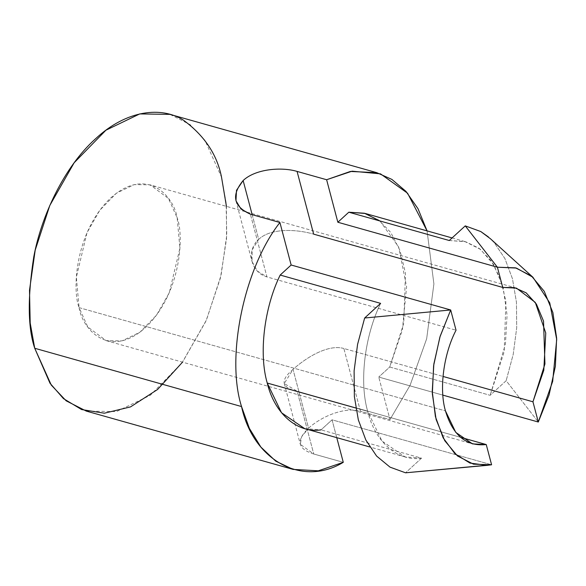 <?xml version="1.0" encoding="UTF-8"?>
<svg xmlns="http://www.w3.org/2000/svg" width="586" height="586" viewBox="0 0 586 586"><rect width="100%" height="100%" fill="white"/><g stroke="black" fill="none" stroke-linecap="round" stroke-linejoin="round"><path stroke-width="0.44" stroke-dasharray="2.93 2.2" d="M252.163 214.681L258.682 239.359C271.164 227.522 297.666 229.412 313.649 234.151C297.666 229.412 271.164 227.522 258.682 239.359C245.827 250.742 250.705 272.461 266.945 276.914L456.033 330.211L266.945 276.914L250.369 214.176L266.945 276.914L257.327 271.076L252.031 261.554L252.185 249.812L258.682 239.359L252.163 214.681M343.865 348.494C327.97 343.887 305.65 357.936 293.037 369.392L308.58 428.22C320.769 416.778 344.839 406.457 360.441 411.233L343.865 348.494L443.009 376.439L343.865 348.494L360.441 411.233C344.839 406.457 320.769 416.778 308.58 428.22C295.813 440.386 297.534 448.979 313.737 453.996L343.279 462.325L313.737 453.996L300.325 444.327L301.614 436.76L308.58 428.22L293.037 369.392C305.65 357.936 327.97 343.887 343.865 348.494M421.532 458.171L405.087 456.912L381.969 441.06L367.686 411.35L355.797 408.002L367.686 411.35C359.108 381.94 364.617 335.998 380.629 303.365C364.617 335.998 359.108 381.94 367.686 411.35C374.959 441.954 397.872 461.871 421.532 458.171L321.077 429.86L421.532 458.171L405.556 472.807L421.532 458.171M304.632 428.6L321.077 429.86L332.05 419.818L321.077 429.86M389.983 419.561L410.097 385.288L426.659 338.767L433.904 283.902L427.055 230.877L433.904 283.902L426.659 338.767L410.097 385.288L389.983 419.561L360.441 411.233L389.983 419.561L378.754 377.054L389.983 419.561M379.955 220.981L398.641 246.962L406.611 286.752L402.348 330.05L389.719 367.012L378.754 377.054L389.719 367.012L490.174 395.323L506.158 380.688L538.3 422.023L506.158 380.688L490.174 395.323L389.719 367.012L403.725 323.413L405.461 273.179L400.04 250.574L390.767 232.459L378.724 220.05L365.268 213.465M442.848 395.118L378.754 377.054L442.848 395.118M86.318 411.108L116.533 411.555L150.353 395.264L182.121 362.705L206.477 319.956L221.061 275.347L226.76 235.22L226.071 202.448L221.537 177.214L204.997 140.398L190.128 124.671L169.955 114.373M336.76 437.654L332.05 419.818L491.595 464.786L332.05 419.818L336.76 437.654M226.438 206.367L226.533 238.788L220.461 277.918L206.03 320.981L182.524 362.155M79.095 307.643C82.15 328.468 108.784 360.104 145.313 327.757C181.374 293.637 184.165 235.052 177.17 217.838C174.115 197.013 147.489 165.369 110.952 197.724C74.891 231.844 72.1 290.429 79.095 307.643L76.356 277.185L87.006 232.701L99.788 210.257L116.468 193.168L134.223 184.612L150.089 184.846L168.482 198.515L177.17 217.838L179.909 248.296L169.266 292.78L156.477 315.224L139.798 332.313L122.042 340.869L106.176 340.634L87.783 326.966L79.095 307.643L445.455 410.903L79.095 307.643M449.272 240.516L465.724 241.776L479.172 248.361L491.215 260.777L500.488 278.885L505.916 301.497L504.18 351.725L490.174 395.323L505.425 344.202L507.058 314.99L503.125 287.338L493.756 264.652L480.33 249.233L464.874 241.549L449.272 240.516M488.46 236.993L494.21 242.626L504.934 258.616L512.464 278.782L516.449 302.193L516.706 327.772L513.219 354.347L506.158 380.688L513.219 354.347L516.706 327.772L516.449 302.193L512.464 278.782L504.934 258.616L494.21 242.626L490.365 238.692M469.115 466.881L484.241 465.474M460.501 437.303L297.161 391.258C281.295 387.683 279.925 380.395 293.037 369.392L284.261 383.537L297.161 391.258L313.737 453.996L297.161 391.258L460.501 437.303M405.087 456.912L369.766 446.957M452.092 237.938L465.724 241.776M516.449 288.107L150.089 184.846M106.176 340.634L472.536 443.895M284.261 383.544L300.318 444.327M235.968 200.771L252.031 261.554"/><path stroke-width="0.88" d="M452.092 237.938L365.268 213.465L348.817 212.205L449.272 240.516L465.255 225.881L497.397 267.216L516.347 268.058L532.938 277.251L549.763 302.874L556.7 339.506L552.671 381.405L538.3 422.023L532.952 401.791L443.009 376.439L532.952 401.791L543.801 370.235L545.764 333.024L535.282 302.398L516.449 288.107L502.737 287.44L514.42 287.609L526.14 292.839L536.402 304.097L543.53 321.099L544.943 363.987L532.952 401.791L538.3 422.023L549.082 394.949L555.367 366.309L556.641 338.166L552.876 312.543L544.269 291.345L531.517 276.043L515.497 267.831L497.397 267.216L465.255 225.881L449.272 240.516L348.817 212.205L337.851 222.248L497.397 267.216L502.737 287.44L313.649 234.151L297.073 171.412C281.368 166.724 255.371 168.922 243.139 180.532L252.163 214.681L243.139 180.532C255.371 168.922 281.368 166.724 297.073 171.412L326.622 179.734L337.851 222.248L348.817 212.205L364.455 213.245L379.955 220.981M321.077 429.86C297.417 433.559 274.512 413.643 267.231 383.039L355.797 408.002L267.231 383.039L281.522 412.749L304.632 428.6L369.766 446.957M427.055 230.877L407.585 193.234L380.512 173.859L352.105 171.178L326.622 179.734L350.325 171.456L376.769 172.665L391.895 179.419L405.981 191.402L418.008 208.719L427.055 230.877M538.3 422.023L442.848 395.118L538.3 422.023M376.769 172.665L169.955 114.373L139.732 113.918L105.912 130.217L74.144 162.776L49.788 205.518L35.204 250.134L29.505 290.253L30.194 323.033L34.728 348.267L241.542 406.559C253.035 460.376 302.222 487.34 343.279 462.325L318.293 470.814L293.132 469.401L275.713 461.123L260.873 447.067L249.38 428.366L241.542 406.559L34.728 348.267L51.268 385.075L66.145 400.809L86.318 411.108L293.132 469.401M241.542 406.559C225.661 356.771 244.208 267.773 279.918 222.504L250.369 214.176C233.47 206.506 231.06 195.292 243.139 180.532L236.502 190.311L235.968 200.771L240.956 208.997L250.369 214.176L279.918 222.504C244.208 267.773 225.661 356.771 241.542 406.559M343.279 462.325L336.76 437.654L343.279 462.325M267.231 383.039C258.653 353.622 264.161 307.687 280.181 275.054L291.147 265.011L279.918 222.504L291.147 265.011L280.181 275.054C264.161 307.687 258.653 353.622 267.231 383.039M182.524 362.155L157.597 389.47L130.524 406.896L104.374 413.203L81.601 409.555L63.434 398.59L49.986 383.222L34.728 348.267C27.791 327.882 27.476 297.41 33.776 256.851C41.079 217.135 63.574 167.435 95.408 138.897C126.994 109.37 161.868 106.535 183.228 120.013C204.331 135.476 217.098 154.543 221.537 177.214L226.438 206.367M380.629 303.365L280.181 275.054L380.629 303.365L364.653 318L450.693 309.979L291.147 265.011L450.693 309.979L439.903 337.053L433.618 365.686L432.343 393.836L436.116 419.451L444.715 440.657L457.468 455.952L473.488 464.171L491.595 464.786L405.556 472.807L390.034 467.145L376.6 456.062L365.869 440.071L358.339 419.906L354.362 396.495L354.105 370.916L357.585 344.341L364.653 318L380.629 303.365M456.033 330.211L450.693 309.979L364.653 318L357.585 344.341L354.105 370.916L354.362 396.495L358.339 419.906L365.869 440.071L376.6 456.062L390.034 467.145L405.556 472.807L487.215 465.343L469.979 463.087L454.948 453.747L443.17 437.874L435.413 416.639L432.248 391.426L433.852 363.994L440.159 336.225L450.693 309.979L456.033 330.211C443.565 354.112 438.995 388.965 445.455 410.903C438.995 388.965 443.565 354.112 456.033 330.211M484.241 465.474L491.595 464.786L486.248 444.554C466.456 446.693 452.853 435.471 445.455 410.903L455.776 432.387L472.536 443.895L486.248 444.554L460.501 437.303L486.248 444.554L491.595 464.786L487.215 465.343M532.938 277.251L490.365 238.692L480.776 231.543L465.255 225.881L480.776 231.543L488.46 236.993M326.622 179.734L297.073 171.412L313.649 234.151L502.737 287.44L497.397 267.216L337.851 222.248L326.622 179.734"/></g></svg>
